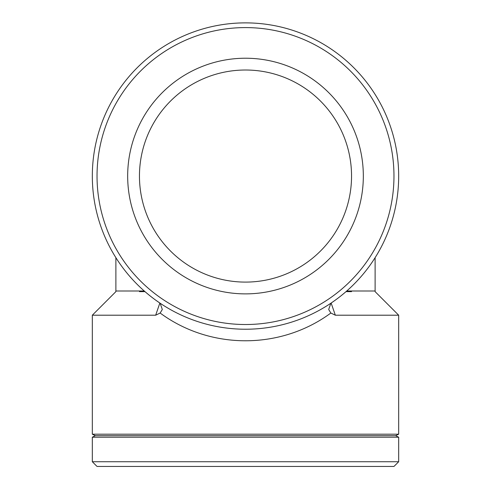 <?xml version="1.0" encoding="UTF-8"?>
<svg xmlns="http://www.w3.org/2000/svg" width="491" height="491" viewBox="0 0 491 491"><rect width="100%" height="100%" fill="white"/><g stroke="black" fill="none" stroke-linecap="round" stroke-linejoin="round"><path stroke-width="0.74" d="M159.857 303.057L155.665 315.204L160.152 313.037L162.312 309.496L160.152 303.248L155.665 300.124M335.335 300.124L330.848 303.254L328.688 309.496L330.848 313.037C280.686 350.022 210.314 350.022 160.152 313.037M330.848 313.037L335.335 315.204L331.143 303.057M144.98 291.636L139.456 291.636M351.544 291.636L346.02 291.636M155.665 315.204L92.32 315.204L92.32 434.185L398.68 434.185L398.68 315.204L335.335 315.204M398.68 461.736L92.32 461.736L97.034 466.45L393.966 466.45L398.68 461.736L398.68 437.211L92.32 437.211L92.32 461.736M398.68 434.185L395.654 435.695L95.346 435.695L92.32 434.185M245.5 329.228A153.18 153.18 0 0 0 378.156 99.464A153.18 153.18 0 0 0 112.844 99.464A153.18 153.18 0 0 0 245.5 329.228M245.5 324.52A148.466 148.466 0 0 1 116.926 101.821A148.466 148.466 0 0 1 374.074 101.821A148.466 148.466 0 0 1 245.5 324.52M245.5 293.882A117.828 117.828 0 0 0 363.328 176.054A117.828 117.828 0 0 0 245.5 58.226A117.828 117.828 0 0 0 127.672 176.054A117.828 117.828 0 0 0 245.5 293.882M245.5 282.098A106.044 106.044 0 0 0 351.544 176.054A106.044 106.044 0 0 0 245.5 70.01A106.044 106.044 0 0 0 139.456 176.054A106.044 106.044 0 0 0 245.5 282.098M144.256 291.003L115.888 291.003L115.888 257.689M375.112 257.689L375.112 291.003L346.744 291.003M115.888 291.003L115.888 291.636L92.32 315.204M375.112 291.003L375.112 291.636L398.68 315.204M95.346 435.695L92.32 437.211M395.654 435.695L398.68 437.211"/></g></svg>
